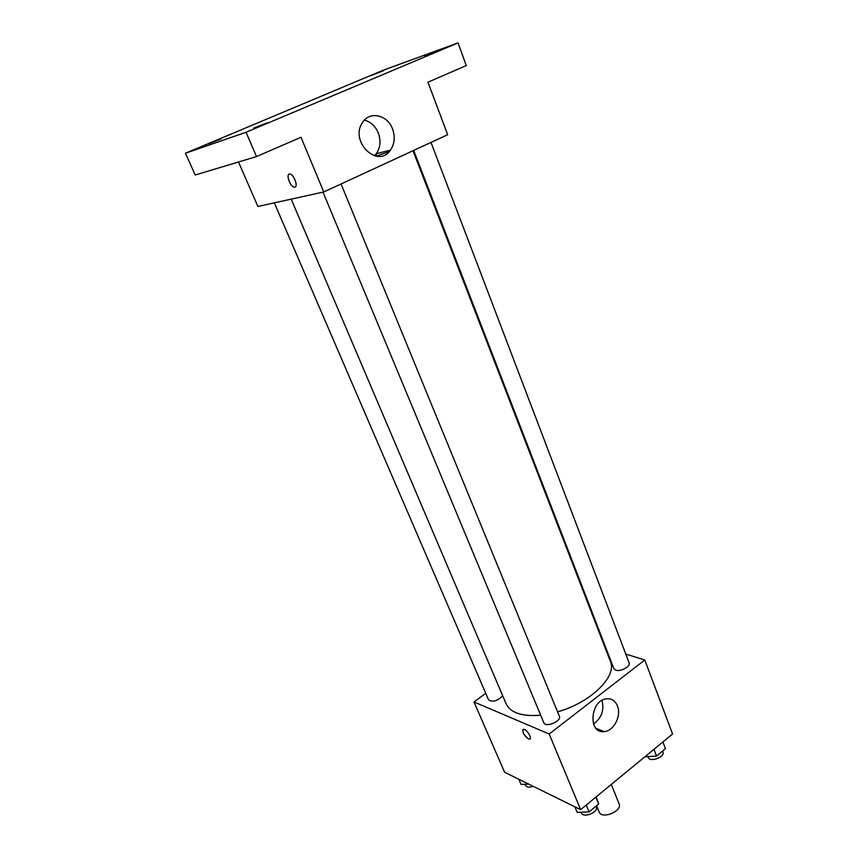 <?xml version="1.0" encoding="UTF-8"?>
<svg xmlns="http://www.w3.org/2000/svg" width="858" height="858" viewBox="0 0 858 858"><rect width="100%" height="100%" fill="white"/><g stroke="black" fill="none" stroke-linecap="round" stroke-linejoin="round"><path stroke-width="1.29" d="M596.578 805.726L599.131 811.936C601.705 819.701 622.651 811.185 619.09 803.828L611.293 784.437M625.761 654.043L644.798 660.006L672.565 733.998L580.651 809.662L504.622 772.254L473.959 701.941L485.735 693.328M291.184 199.131L506.113 703.828C510.553 712.901 522.082 716.698 540.679 715.207M557.55 711.829C590.594 702.734 617.438 676.222 610.403 661.475L412.988 150.74M644.798 660.006L549.184 734.008L473.959 701.941M605.019 647.565L605.834 647.811M323.005 192.128L543.79 722.693C545.527 727.981 561.851 721.181 559.352 716.205L341.044 183.977M274.324 202.842L488.524 699.785C492.685 702.445 497.415 701.125 502.702 695.817M430.995 142.428L629.139 662.902C630.898 666.409 620.516 672.039 615.733 670.141L613.856 668.596L413.685 150.418M549.184 734.008L580.651 809.662M617.438 705.909C621.718 715.722 613.727 731.241 604.118 731.606C587.762 733.89 590.175 700.128 606.509 698.798C611.572 698.38 615.207 700.75 617.438 705.909M529.386 739.135L528.474 738.899C523.487 734.856 521.879 731.66 523.616 729.321C526.887 729.139 532.925 739.435 529.386 739.135L528.464 738.91C524.174 735.692 522.34 732.56 522.994 729.493M601.973 700.396C604.418 710.242 601.587 718.092 593.479 723.948M389.124 151.705L376.136 156.167M374.71 155.877L376.233 154.815M458.033 42.9L246.064 132.282L185.435 153.228L383.043 70.281L458.033 42.9L466.269 65.573L427.96 82.196L447.672 134.727L323.745 191.967L257.904 206.467L238.503 161.99M185.435 153.228L195.216 175L256.51 156.574L246.064 132.282M323.745 191.967L300.997 137.269L256.51 156.574M392.535 128.968C395.313 136.883 394.616 143.94 390.444 150.129C377.777 169.219 349.067 141.216 362.623 122.362C369.777 110.714 387.58 114.854 392.535 128.968M295.098 187.087L294.004 187.13C289.521 186.154 285.51 172.501 290.208 174.12C294.144 174.946 298.327 186.754 294.862 187.173L294.004 187.13C290.251 186.368 286.014 175.161 289.114 174.153M364.393 120.141C370.753 121.825 375.396 126.105 378.324 132.99C381.07 140.755 380.394 147.673 376.276 153.754L374.463 155.813M253.893 128.014L267.589 122.673L253.893 128.014M424.817 56.006L438.631 50.633L424.817 56.006M371.106 75.558L383.633 70.656L371.106 75.558M208.751 143.726L221.182 138.867L208.751 143.726M662.902 741.966L665.465 748.712L656.552 756.08L644.916 756.756M653.957 749.324L656.552 756.08M647.854 756.595L648.122 757.282C649.806 762.783 665.4 757.035 662.977 751.812L662.676 751.018M596.203 796.857L598.637 804.021L589.103 811.904L577.166 812.333L574.86 806.81M595.838 797.168L598.637 804.021M586.271 805.04L589.103 811.904M581.038 812.194L581.306 812.826C583.279 818.671 599.109 812.043 596.385 806.52L596.192 806.037M528.71 784.105L521.074 784.469L518.811 779.225M524.946 784.287L525.364 785.252C526.608 787.269 529.247 787.633 533.279 786.346M596.053 728.388L604.118 731.606M376.276 153.754L390.444 150.129"/></g></svg>
